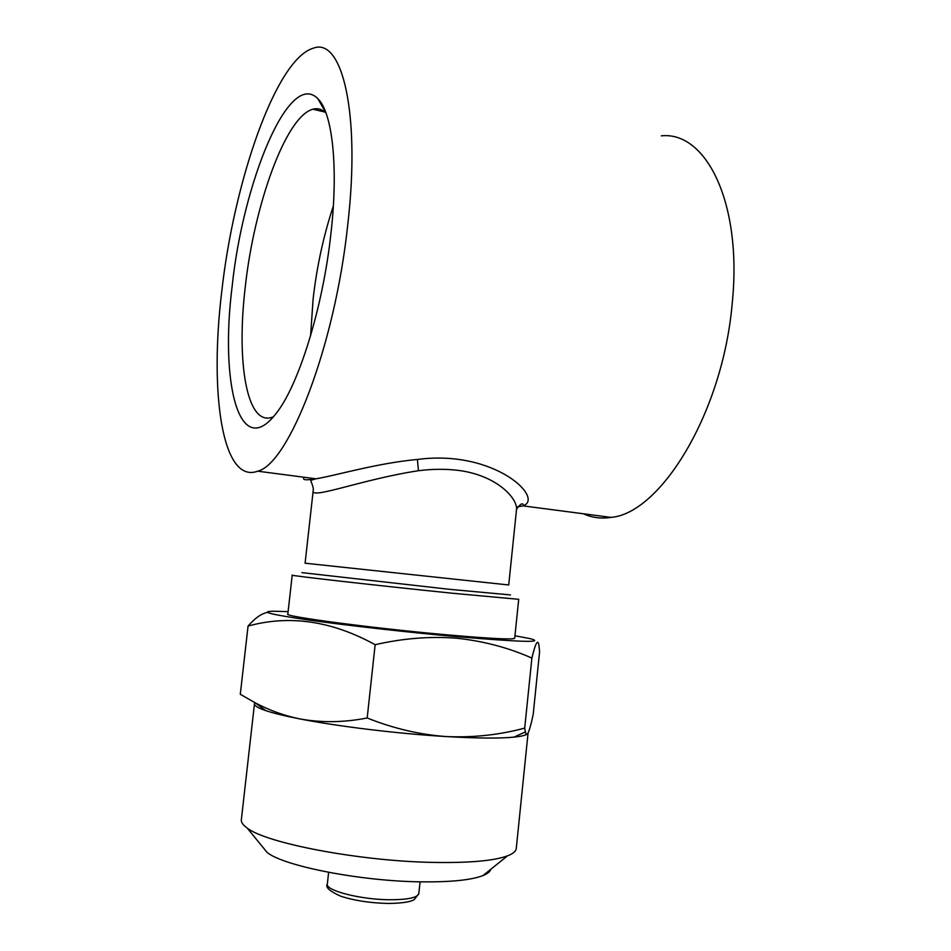 <?xml version="1.0" encoding="UTF-8"?>
<svg xmlns="http://www.w3.org/2000/svg" width="951" height="951" viewBox="0 0 951 951"><rect width="100%" height="100%" fill="white"/><g stroke="black" fill="none" stroke-linecap="round" stroke-linejoin="round"><path stroke-width="1.43" d="M288.117 611.636L273.722 611.231C258.85 611.505 270.346 614.405 308.207 619.957C345.926 625.318 407.076 632.225 455.862 636.588C521.124 642.127 545.862 642.817 530.111 638.632L514.955 635.767M248.068 626.055L240.294 694.289L254.868 702.623C269.026 710.219 284.076 715.663 300.029 718.956C321.676 722.855 344.06 722.522 367.181 717.981C393.298 728.454 419.688 734.648 446.352 736.573C473.408 737.738 499.525 734.909 524.714 728.097L525.404 731.925C526.034 734.552 526.878 734.992 527.924 733.245C529.434 730.249 531.193 723.949 533.202 714.356L539.609 651.566L538.932 645.242C537.838 638.739 535.484 643.019 531.882 658.092C508.535 647.69 483.477 641.069 456.73 638.228C430.185 636.16 402.998 638.323 375.146 644.707C331.851 620.872 289.496 614.655 248.068 626.055C254.951 618.174 261.275 613.657 267.029 612.515M261.989 846.164L267.207 852.524C283.838 866.076 360.441 881.173 420.77 881.839C450.453 882.195 471.185 880.103 482.965 875.586C487.566 873.731 490.193 871.627 490.823 869.262M254.452 704.025L241.388 819.417C240.853 822.056 242.778 824.921 247.141 828.024C265.983 843.18 359.668 861.166 433.085 862.414C469.093 863.044 493.89 860.857 507.513 855.841C512.851 853.784 515.763 851.43 516.238 848.791L516.298 848.114M255.034 702.765L254.499 703.621C253.976 705.547 257.733 707.889 265.781 710.623C273.615 713.25 285.038 716.032 300.029 718.956C338.164 726.457 398.54 733.756 446.352 736.573C476.891 738.333 499.406 738.535 513.909 737.144C520.459 736.478 524.75 735.539 526.771 734.315M232.175 286.156C242.838 183.234 288.819 69.019 317.8 98.642C332.386 112.432 338.604 166.9 330.912 233.684C322.829 308.433 298.388 385.607 276.313 413.198C239.272 461.841 219.812 383.503 232.175 286.156M273.424 416.764L272.283 417.216C246.737 426.583 236.193 361.796 245.322 286.513C254.107 205.654 285.633 116.284 312.903 109.222C317.693 107.915 322.08 109.222 326.062 113.133M310.585 335.798L313.129 298.816C316.849 266.423 323.59 235.503 333.337 206.058M313.164 490.966L305.093 563.206L508.714 584.972L516.548 509.26C517.403 498.467 497.325 475.726 459.381 470.519C446.376 468.831 432.729 468.902 418.428 470.721C361.713 479.387 309.931 500.024 313.212 490.585C313.604 488.743 312.831 485.604 310.882 481.17C310.359 480.54 312.047 479.756 315.97 478.805L315.97 478.805C335.513 475.666 376.596 463.196 417.418 459.452C494.746 449.252 544.864 498.36 523.038 505.873L517.439 506.835M304.427 477.295C301.669 479.982 305.521 480.481 315.97 478.805L257.709 471.185C222.249 484.451 209.339 393.286 221.738 291.695C233.684 182.877 275.647 58.784 313.509 48.132C341.98 37.172 360.774 112.527 347.757 224.745C334.704 347.983 288.391 464.112 257.709 471.185M583.438 513.778C591.938 517.701 601.115 518.901 610.994 517.392C660.232 513.504 722.831 413.174 732.211 303.31C742.565 203.348 706.236 131.012 661.314 135.85M292.207 575.153L287.844 614.049C281.888 616.177 372.733 628.266 446.922 634.828C490.015 638.596 512.601 639.75 514.693 638.287L518.711 599.32L451.333 593.127C377.381 585.578 286.489 575.236 292.219 575.117M524.714 728.097L531.882 658.092M367.181 717.981L375.146 644.707M328.618 872.329L327.358 883.871C324.778 890.398 360.334 899.658 389.874 899.753C407.717 899.729 417.358 897.696 418.82 893.643L418.844 893.369M417.418 459.452L418.428 470.721M301.931 572.633L449.252 589.299L510.521 594.922M482.965 875.586L507.513 855.841M516.238 848.791L528.067 732.983M325.872 112.646L317.8 98.642M312.903 109.222L324.862 112.028M420.069 881.827L418.82 893.643L414.327 899.539C412.591 900.573 408.098 903.188 388.317 903.45C370.177 903.046 354.271 900.609 340.589 896.163C329.498 891.111 325.076 887.105 327.334 884.121M516.548 509.26C520.173 503.971 522.479 502.568 523.49 505.029L523.038 505.873L610.994 517.392M513.909 737.144L525.404 731.925M265.781 710.623L254.868 702.634M267.207 852.524L247.141 828.024"/></g></svg>
